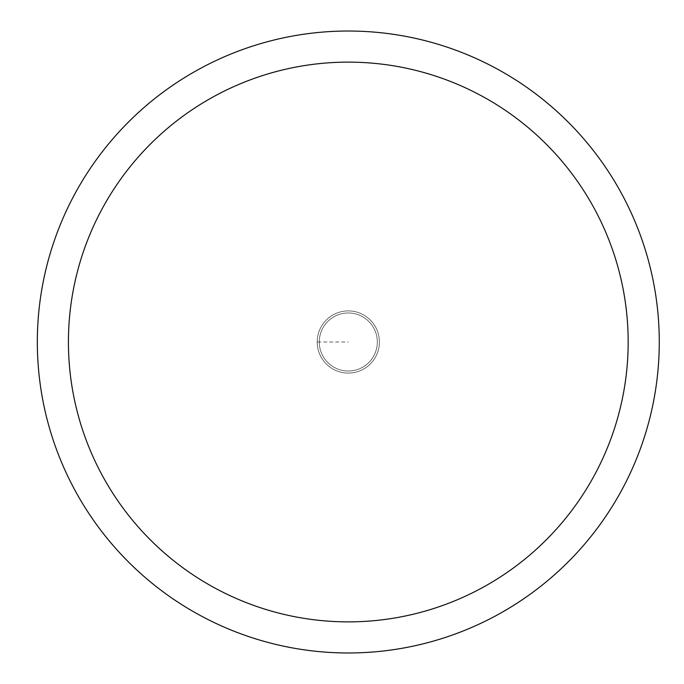 <?xml version="1.0" encoding="UTF-8"?>
<svg xmlns="http://www.w3.org/2000/svg" width="684" height="684" viewBox="0 0 684 684"><rect width="100%" height="100%" fill="white"/><g stroke="black" fill="none" stroke-linecap="round" stroke-linejoin="round"><path stroke-width="0.51" stroke-dasharray="3.42 2.56" d="M319.274 342A29.027 29.027 0 0 1 362.811 316.863A29.027 29.027 0 0 1 362.811 367.137A29.027 29.027 0 0 1 319.274 342A29.027 29.027 0 0 1 362.811 316.863A29.027 29.027 0 0 1 362.811 367.137A29.027 29.027 0 0 1 319.274 342M317.205 342A31.096 31.096 0 0 1 363.845 315.067A31.096 31.096 0 0 1 363.845 368.933A31.096 31.096 0 0 1 317.205 342A31.096 31.096 0 0 1 363.845 315.067A31.096 31.096 0 0 1 363.845 368.933A31.096 31.096 0 0 1 317.205 342A31.096 31.096 0 0 1 363.845 315.067A31.096 31.096 0 0 1 363.845 368.933A31.096 31.096 0 0 1 317.205 342L348.301 342M37.329 342A310.964 310.964 0 0 1 503.783 72.692A310.964 310.964 0 0 1 503.783 611.308A310.964 310.964 0 0 1 37.329 342"/><path stroke-width="1.03" d="M68.426 342A279.867 279.867 0 0 1 488.231 99.625A279.867 279.867 0 0 1 488.231 584.375A279.867 279.867 0 0 1 68.426 342M37.329 342A310.964 310.964 0 0 1 503.783 72.692A310.964 310.964 0 0 1 503.783 611.308A310.964 310.964 0 0 1 37.329 342"/></g></svg>

